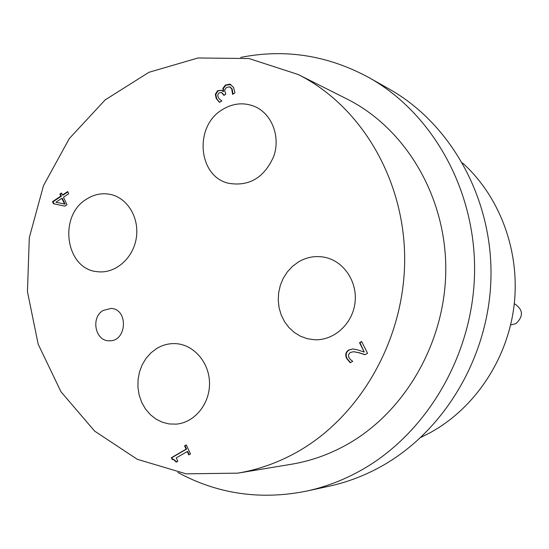 <?xml version="1.0" encoding="UTF-8"?>
<svg xmlns="http://www.w3.org/2000/svg" width="549" height="549" viewBox="0 0 549 549"><rect width="100%" height="100%" fill="white"/><g stroke="black" fill="none" stroke-linecap="round" stroke-linejoin="round"><path stroke-width="0.82" d="M510.625 324.953L516.019 323.587C523.773 316.094 523.197 309.437 514.283 303.611M186.337 445.061L185.068 445.802L186.605 449.089L171.878 457.646L172.715 459.451M184.574 445.857L186.248 444.882L190.489 453.934L188.808 454.908L187.23 451.539L176.256 457.907L177.828 461.277L176.325 462.141L173.264 459.321L172.276 459.63L171.384 457.708L186.118 449.144L184.574 445.857L185.068 445.802M186.118 449.144L186.605 449.089M171.384 457.708L171.878 457.646M173.505 459.3L176.744 461.901M187.23 451.539L187.717 451.477L189.213 454.675M361.709 341.684L359.931 342.727L364.268 352.053L359.547 342.706L361.613 341.499L367.556 353.247L365.016 354.716L358.394 352.609L353.474 351.724L350.159 352.533L348.395 354.771L348.848 357.516L350.763 359.883L352.739 361.304L350.207 362.772L346.7 358.524C344.998 354.791 345.678 351.957 348.725 350.029L352.781 348.938L349.116 350.036C346.069 351.971 345.39 354.798 347.092 358.531L350.427 362.649M359.547 342.706L359.931 342.727M352.781 348.938L357.104 349.713L364.268 352.053M353.673 351.731L358.778 352.616L365.154 354.64M215.332 94.263L217.589 90.702L221.371 90.324L223.038 91.354L222.935 88.314L225.371 85.081L229.866 84.141L233.558 87.408L234.945 92.843L232.591 94.394L231.712 88.821L229.455 86.797L226.401 87.552L224.534 90.18L225.763 94.174L223.93 95.389L221.522 92.52L219.003 92.911L217.672 95.011L218.228 97.454L219.998 99.602L221.858 100.851L219.518 102.402L216.231 98.539L215.332 94.263L215.791 94.455L216.697 98.724L219.627 102.327M221.762 92.637L224.205 95.203M230.155 87.058L232.165 89.013L232.989 94.126M230.875 84.505L225.824 85.273L223.395 88.506L223.498 91.546L222.88 91.463M222.935 88.314L223.395 88.506M223.038 91.354L223.498 91.546M221.597 90.427L218.049 90.894L215.791 94.455M64.514 204.036L65.063 204.139L62.394 198.422L61.845 198.313L55.916 202.245L64.514 204.036L61.845 198.313M61.694 193.378L60.431 194.216L61.378 196.233L53.061 201.758L54.028 203.851L64.851 206.156L53.473 203.741L52.505 201.648L60.822 196.123L59.882 194.099L61.522 193.008L62.462 195.032L67.699 191.553L68.721 193.749L63.485 197.221L66.992 204.743L64.844 206.163M59.882 194.099L60.431 194.216M60.822 196.123L61.378 196.233M52.505 201.648L53.061 201.758M53.473 203.741L54.028 203.851M67.87 191.924L63.011 195.149L62.462 195.032M297.167 451.999C360.789 416.224 404.839 338.63 404.675 258.792C404.496 178.933 360.576 105.634 298.134 74.492L248.958 58.523L198.004 57.981L148.978 72.276L105.168 99.891L69.311 138.561L43.529 185.528L29.296 237.683L27.45 291.711L38.176 344.202L60.973 391.76L94.641 431.102L137.236 459.28L186.07 473.842L237.765 473.149C258.359 469.718 278.158 462.663 297.167 451.999M103.13 310.453L110.994 308.442C128.837 308.95 126.826 342.178 109.018 340.764C95.135 341.039 90.606 317.459 103.13 310.453M156.691 348.498C162.367 345.074 168.426 343.448 174.884 343.605C193.241 344.045 209.272 362.038 209.512 382.962C209.979 403.886 194.504 422.792 176.092 424.137L169.099 423.938L162.291 422.222L155.93 419.059L150.248 414.577L145.451 408.943L141.724 402.39L139.192 395.143L137.95 387.491L138.039 379.709L139.453 372.078L142.15 364.893L146.02 358.415L150.927 352.877L156.691 348.498M298.279 262.038C306.493 257.152 315.195 255.539 324.39 257.22C343.578 260.83 357.687 281.596 354.997 302.794C352.533 324.013 333.847 340.826 314.337 339.742L307.282 338.692L300.564 336.262L294.408 332.529L289.028 327.643L284.588 321.762L281.246 315.092L279.105 307.859L278.233 300.303L278.652 292.679L280.361 285.24L283.284 278.233L287.34 271.892L292.397 266.437L298.279 262.038M221.933 109.903C232.467 103.287 243.248 102.093 254.276 106.314C271.618 113.348 280.711 136.255 273.834 156.149C264.275 177.759 249.102 186.79 228.329 183.242C198.107 176.243 193.941 126.647 221.933 109.903M86.461 199.198C94.112 194.291 102.162 192.706 110.617 194.456C127.842 198.141 139.748 218.461 136.2 238.609C132.872 258.799 114.906 273.972 97.454 271.693C65.743 269.449 57.878 216.114 86.461 199.198M420.939 437.354L430.697 432.413C475.208 407.797 507.715 358.888 514.104 305.203C520.322 251.497 500.015 196.741 462.498 162.916M177.89 472.49C217.781 494.086 260.686 500.29 306.61 491.101C324.96 487.1 342.651 480.43 359.677 471.069C426.134 434.527 472.874 355.766 474.556 273.402C476.196 191.011 433.003 113.622 369.209 77.732C328.062 55.353 285.24 48.573 240.75 57.391M237.765 473.149L291.553 464.221C310.686 461.023 329.05 454.531 346.652 444.738C405.553 411.887 446.049 341.046 445.788 268.111C445.5 195.149 404.874 127.903 346.865 98.944L298.134 74.492M306.61 491.101L329.077 486.215C346.803 482.358 363.884 475.928 380.313 466.925C444.443 431.754 489.399 356.198 490.978 277.17C492.508 198.12 450.859 123.738 389.22 89.041L369.209 77.732M348.725 350.029L349.116 350.036M346.7 358.524L347.092 358.531M358.394 352.609L358.778 352.616M223.539 94.613L223.999 94.805M231.712 88.821L232.165 89.013M229.866 84.141L230.319 84.34M225.371 85.081L225.824 85.273M217.589 90.702L218.049 90.894M216.231 98.539L216.697 98.724M173.264 459.321L173.758 459.259M353.474 351.724L353.858 351.731M221.522 92.52L221.988 92.712M229.935 86.948L230.388 87.147"/></g></svg>
